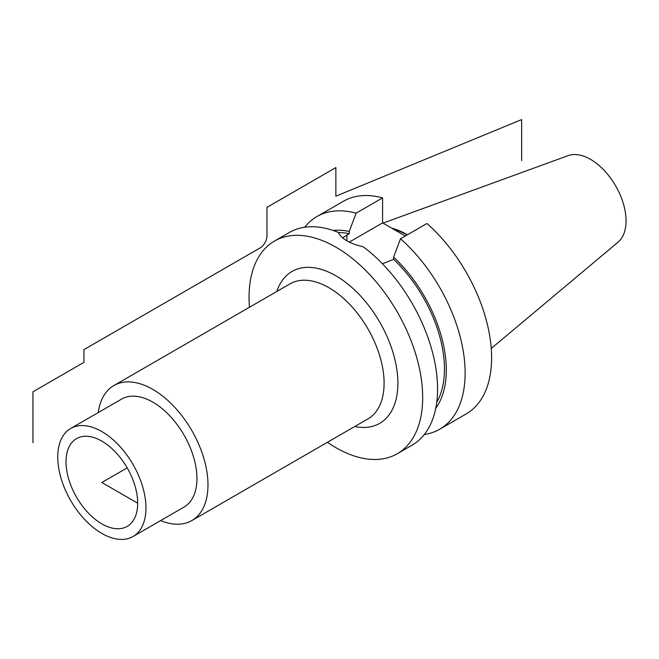 <?xml version="1.0" encoding="UTF-8"?>
<svg xmlns="http://www.w3.org/2000/svg" width="659" height="659" viewBox="0 0 659 659"><rect width="100%" height="100%" fill="white"/><g stroke="black" fill="none" stroke-linecap="round" stroke-linejoin="round"><path stroke-width="0.99" d="M397.253 453.738L412.139 445.146A122.788 70.892 60 0 0 437.568 388.934A122.788 70.892 -120 0 0 363.249 246.82C349.781 243.599 341.444 238.789 338.24 232.38A122.788 70.892 -120 0 0 289.359 232.47L274.474 241.07A122.788 70.892 -120 0 1 369.089 273.963A122.788 70.892 -120 0 1 422.683 397.525A122.788 70.892 60 0 1 397.253 453.738A122.788 70.892 60 0 1 327.416 442.304M249.456 307.275A122.788 70.892 60 0 1 249.044 297.275A122.788 70.892 -120 0 1 274.474 241.07M435.756 408.275A105.91 61.147 -120 0 0 393.604 257.092L393.604 259.333L382.459 263.789M342.664 237.907L346.889 235.065L346.889 240.782M393.604 257.092L400.499 238.78L426.958 223.508A122.788 70.892 60 0 1 488.599 329.904A122.788 70.892 60 0 1 466.16 413.959L439.701 429.231A122.788 70.892 -120 0 0 462.14 345.184A122.788 70.892 -120 0 0 400.499 238.78M424.355 434.479A122.788 70.892 -120 0 0 439.701 429.231M356.124 213.162A122.788 70.892 -120 0 0 316.921 216.564L343.38 201.283A122.788 70.892 60 0 1 382.582 197.881L356.124 213.162L349.229 231.474A105.91 61.147 -120 0 0 333.092 230.461M316.921 216.564A122.788 70.892 -120 0 0 304.705 227.231M382.582 197.881L382.582 222.882L405.31 236.004M407.097 234.975A86.724 50.068 -120 0 0 392.838 228.805M407.427 234.785A87.186 50.339 -120 0 0 391.512 228.039M491.235 348.479L618.06 242.166A50.216 28.988 60 0 0 626.05 220.864A50.216 28.988 -120 0 0 605.769 172.123A50.216 28.988 -120 0 0 568.099 155.639L382.978 223.113M393.604 259.333A103.298 59.64 60 0 1 436.736 402.344M349.229 231.474L349.229 233.706L346.889 235.065M338.322 232.578A103.298 59.64 60 0 1 349.229 233.706M349.319 242.084L382.582 222.882M160.639 520.577A77.96 45.01 60 0 0 191.827 520.577A77.96 45.01 60 0 0 207.972 484.892A77.96 45.01 -120 0 0 173.943 406.438A77.96 45.01 -120 0 0 113.867 385.548A77.96 45.01 -120 0 0 98.273 412.559M196.95 478.525A62.366 36.006 -120 0 0 169.725 415.763A62.366 36.006 -120 0 0 121.668 399.057L70.67 428.49A62.366 36.006 -120 0 0 57.753 457.041A62.366 36.006 60 0 0 84.978 519.811A62.366 36.006 60 0 0 133.044 536.517L184.034 507.076A62.366 36.006 60 0 0 196.95 478.525M133.044 536.517A62.366 36.006 60 0 0 145.96 507.965A62.366 36.006 -120 0 0 118.735 445.204A62.366 36.006 -120 0 0 70.67 428.49M137.69 503.196A50.677 29.26 -120 0 0 117.203 453.969A50.677 29.26 -120 0 0 79.162 437.387A50.677 29.26 -120 0 0 66.024 461.819A50.677 29.26 -120 0 0 89.805 514.514A50.677 29.26 -120 0 0 129.584 524.721A50.677 29.26 -120 0 0 137.69 503.196L101.857 482.503L127.195 467.874M521.64 160.582L521.64 119.584L335.868 196.193L335.868 167.584L266.961 207.363L266.961 236.013L266.961 207.363M266.961 236.013A9.745 5.626 120 0 1 260.066 247.941L83.94 349.632L83.94 362.359L32.95 391.8L32.95 442.724M354.756 426.513A87.705 50.636 -120 0 0 397.879 383.208A87.705 50.636 -120 0 0 345.423 282.167A87.705 50.636 -120 0 0 276.796 291.484M191.827 520.577L367.953 418.893A77.96 45.01 -120 0 0 384.098 383.208A77.96 45.01 -120 0 0 350.069 304.755A77.96 45.01 -120 0 0 289.993 283.864L113.867 385.548"/></g></svg>
